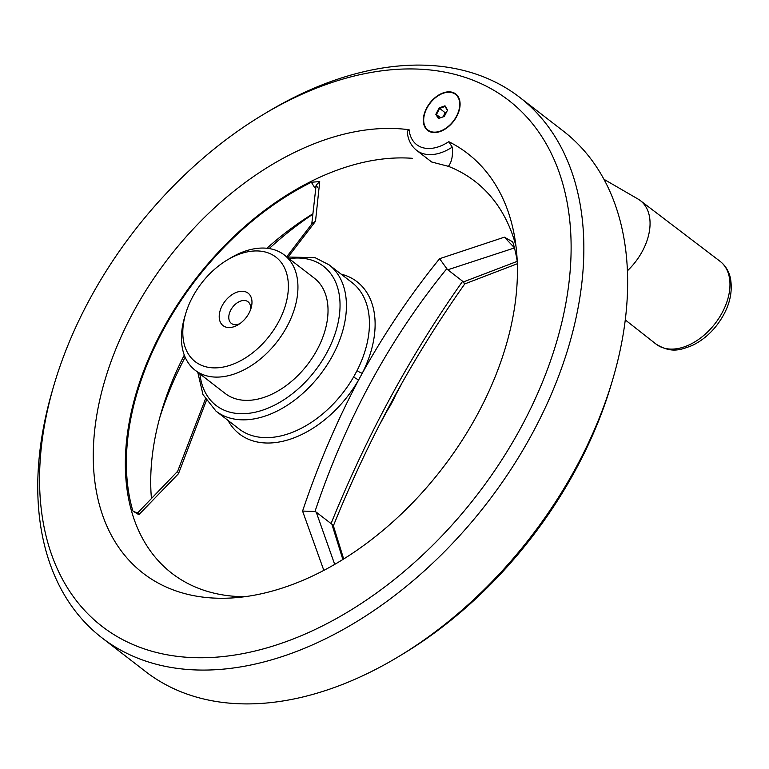 <?xml version="1.0" encoding="UTF-8"?>
<svg xmlns="http://www.w3.org/2000/svg" width="769" height="769" viewBox="0 0 769 769"><rect width="100%" height="100%" fill="white"/><g stroke="black" fill="none" stroke-linecap="round" stroke-linejoin="round"><path stroke-width="1.15" d="M239.947 323.586A13.659 8.892 127.7 0 1 231.334 323.384A13.659 8.892 127.7 0 1 231.7 308.494A13.659 8.892 127.7 0 1 246.109 300.775A13.659 8.892 127.7 0 1 248.051 301.775A13.659 8.892 127.7 0 1 250.415 310.051M245.205 291.701A20.494 13.333 127.7 0 1 251.098 308.052A20.494 13.333 127.7 0 1 238.179 324.749A20.494 13.333 127.7 0 1 219.655 312.493A20.494 13.333 127.7 0 1 245.205 291.701M266.564 252.367A66.038 42.977 127.7 0 1 281.204 316.578A66.038 42.977 127.7 0 1 213.628 367.87A66.038 42.977 127.7 0 1 185.646 313.781A66.038 42.977 127.7 0 1 227.268 259.97A66.038 42.977 127.7 0 1 266.564 252.367M227.268 259.97L230.508 258.028A72.863 47.418 127.7 0 1 273.87 249.637A72.863 47.418 127.7 0 1 284.27 254.943A72.863 47.418 127.7 0 1 277.205 341.59A72.863 47.418 127.7 0 1 195.124 370.216A72.863 47.418 127.7 0 1 184.579 317.405L185.646 313.781M101.864 637.761L145.629 671.606A341.551 222.279 -52.3 0 0 194.374 696.483A341.551 222.279 -52.3 0 0 397.65 657.159L401.966 654.563A332.448 216.349 -52.3 0 0 611.499 383.616L612.922 378.781A341.551 222.279 -52.3 0 0 563.523 131.239L519.757 97.394A341.551 222.279 127.7 0 1 486.642 503.551A341.551 222.279 127.7 0 1 101.864 637.761A341.551 222.279 127.7 0 1 52.475 390.219L53.888 385.384A332.448 216.349 127.7 0 1 263.421 114.437A332.448 216.349 127.7 0 1 461.275 76.16A332.448 216.349 127.7 0 1 534.955 399.457A332.448 216.349 127.7 0 1 194.778 657.668A332.448 216.349 127.7 0 1 53.888 385.384M159.769 417.615A267.093 173.823 127.7 0 1 185.156 357.229M269.188 248.56A267.093 173.823 127.7 0 1 312.512 214.455M151.387 497.889A245.917 160.039 127.7 0 1 161.327 412.117A245.917 160.039 127.7 0 1 184.291 355.086M266.901 248.262A245.917 160.039 127.7 0 1 312.55 213.984M452.22 147.129C453.076 155.511 451.797 161.913 448.394 166.335L431.688 162.009L416.587 150.33A45.544 29.635 127.7 0 0 452.22 147.129L448.769 141.688A265.276 172.631 127.7 0 1 514.163 234.41A265.276 172.631 127.7 0 1 441.906 468.955A265.276 172.631 127.7 0 1 233.074 597.888A265.276 172.631 127.7 0 1 112.505 357.604A265.276 172.631 127.7 0 1 409.098 129.75L407.224 131.364C407.849 139.477 410.973 145.793 416.587 150.33M342.859 559.486L331.852 524.112L333.285 525.487L343.676 558.986M331.852 524.112L331.055 523.593C366.4 436.225 410.262 355.451 462.64 281.252L463.332 281.954C465.351 284.617 465.207 284.559 462.909 281.762M517.326 263.748L464.764 283.924C412.367 357.989 368.534 438.714 333.256 526.111M463.332 281.954L517.229 261.354M197.777 372.273L202.997 394.622L215.964 411.098A92.443 60.165 127.7 0 0 320.115 374.772A92.443 60.165 127.7 0 0 329.074 264.834L352.087 282.627A92.443 60.165 127.7 0 1 357.066 370.591A4.556 0.971 -153 0 0 362.247 373.273C385.067 332.295 410.857 294.104 439.608 258.692L504.387 237.179L512.471 241.735L513.106 242.966A245.917 160.039 127.7 0 1 517.22 261.162M315.857 186.867A4.556 2.961 -52.3 0 0 314.434 187.3L311.378 182.243A245.917 160.039 127.7 0 0 132.864 511.01L137.516 513.163M311.378 182.243L319.721 181.59L315.501 221.328L288.356 256.711M323.836 570.377L302.573 511.077C317.933 465.274 336.63 421.537 358.671 379.876A4.556 0.702 30 0 1 353.625 376.935A92.443 60.165 127.7 0 1 238.976 428.891L215.964 411.098M448.394 166.335A247.743 161.221 127.7 0 1 515.97 246.07M244.811 596.706A247.743 161.221 127.7 0 1 143.938 370.283A247.743 161.221 127.7 0 1 412.405 158.318M206.323 400.611L178.466 473.723L138.862 514.692L132.864 511.01M138.257 514.317L136.161 513.067L138.42 512.096L138.862 514.692M205.39 399.121L177.591 471.435L178.466 473.723M286.702 256.827L312.493 223.068L315.501 221.328M323.528 570.281L324.643 569.944M514.701 247.858L447.808 269.784L446.818 268.698C389.729 338.668 345.79 419.605 314.992 511.491L316.222 512.125L334.698 564.379M314.992 511.491L302.573 511.077M319.721 181.59L316.136 185.127L311.772 223.971M341.1 274.129A96.192 62.597 127.7 0 1 362.247 373.273L358.671 379.876A96.192 62.597 127.7 0 1 294.662 437.599A96.192 62.597 127.7 0 1 227.989 420.393M446.818 268.698L439.608 258.692M331.055 523.593L316.222 512.125M514.403 247.695L504.387 237.179M462.64 281.252L447.808 269.784M284.27 254.943L314.358 278.205A72.863 47.418 127.7 0 1 307.292 364.852A72.863 47.418 127.7 0 1 225.211 393.488L195.124 370.216M426.814 107.708A23.003 14.967 127.7 0 1 450.173 91.886A23.003 14.967 127.7 0 1 459.103 110.669A23.003 14.967 127.7 0 1 444.607 129.413A23.003 14.967 127.7 0 1 426.045 128.836A23.003 14.967 127.7 0 1 426.814 107.708M263.421 114.437L267.747 111.841A341.551 222.279 127.7 0 1 471.013 72.517A341.551 222.279 127.7 0 1 519.757 97.394M397.65 657.159A341.551 222.279 -52.3 0 0 612.922 378.781M428.054 130.134A22.541 14.669 -52.3 0 0 428.189 130.24A22.541 14.669 -52.3 0 0 431.409 131.874A22.541 14.669 -52.3 0 0 440.714 131.259A22.541 14.669 -52.3 0 0 444.713 129.346M459.064 110.794A22.541 14.669 -52.3 0 0 455.777 94.568A22.541 14.669 -52.3 0 0 455.633 94.472M443.031 116.85L445.145 112.745L439.128 107.939L445.001 105.795L445.04 106.458L439.589 108.448L436.532 114.389L438.926 118.349L444.328 116.379M445.001 105.795L447.577 110.054L444.29 116.455L438.926 118.349M447.404 110.38L445.04 106.458M438.417 118.589L435.84 114.331L440.772 117.676M435.84 114.331L439.128 107.939M445.145 112.745L446.433 112.274M440.445 131.047A22.541 14.669 -52.3 0 0 457.776 113.504A22.541 14.669 -52.3 0 0 455.498 94.356A22.541 14.669 -52.3 0 0 430.102 103.219A22.541 14.669 -52.3 0 0 427.92 130.028A22.541 14.669 -52.3 0 0 440.445 131.047M603.953 179.292L637.972 199.017A51.571 33.567 127.7 0 1 640.25 200.536A51.571 33.567 127.7 0 1 627.427 270.794M385.942 412.693A86.532 56.31 -52.3 0 0 396.323 393.478M315.646 188.232L314.434 187.3M289.057 258.644A87.897 57.194 127.7 0 1 311.012 259.922A87.897 57.194 127.7 0 1 305.005 382.385A87.897 57.194 127.7 0 1 199.902 373.917M448.769 141.688A40.988 26.675 127.7 0 1 409.098 129.75M353.625 376.935L357.066 370.591M729.089 276.148A52.33 34.057 -52.3 0 0 720.015 261.268C725.359 265.449 728.829 271.072 730.425 278.138C733.232 293.931 728.628 309.734 716.612 325.547C709.556 334.457 701.366 341.128 692.071 345.55C680.738 349.77 671.721 353.788 655.986 344.06A52.33 34.057 -52.3 0 0 706.355 333.15A52.33 34.057 -52.3 0 0 729.089 276.148M138.42 512.096L177.783 471.128M329.074 264.834L315.059 257.673L286.933 257M316.136 185.127L317.482 187.29M401.034 384.981L380.645 422.787M625.284 319.933L655.986 344.06M640.25 200.536L720.015 261.268"/></g></svg>

